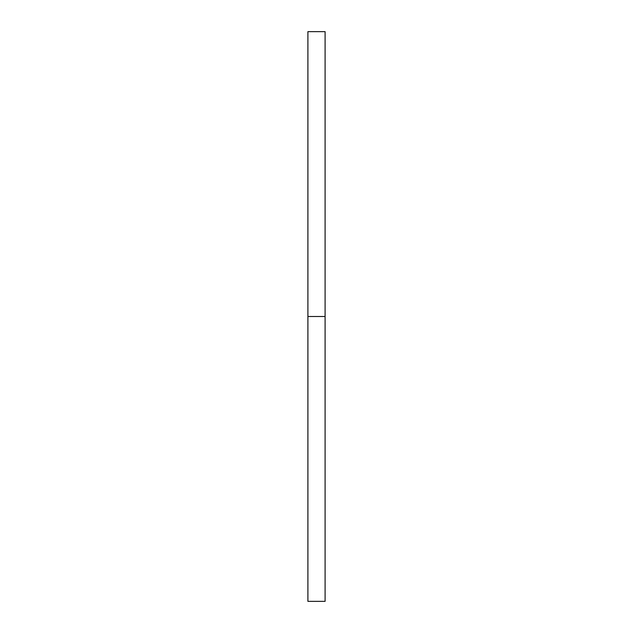 <?xml version="1.0" encoding="UTF-8"?>
<svg xmlns="http://www.w3.org/2000/svg" width="633" height="633" viewBox="0 0 633 633"><rect width="100%" height="100%" fill="white"/><g stroke="black" fill="none" stroke-linecap="round" stroke-linejoin="round"><path stroke-width="0.95" d="M325.093 316.5L325.093 601.35L307.907 601.35L307.907 31.65L325.093 31.65L325.093 316.5L307.907 316.5"/></g></svg>
